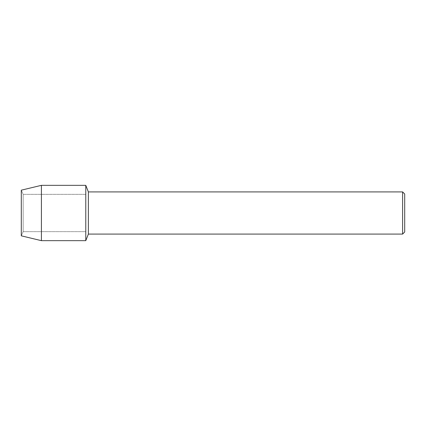 <?xml version="1.0" encoding="UTF-8"?>
<svg xmlns="http://www.w3.org/2000/svg" width="426" height="426" viewBox="0 0 426 426"><rect width="100%" height="100%" fill="white"/><g stroke="black" fill="none" stroke-linecap="round" stroke-linejoin="round"><path stroke-width="0.32" stroke-dasharray="2.13 1.6" d="M23.164 231.648L21.3 235.828L21.3 190.172L23.164 194.352L85.78 194.352L85.78 231.648L23.164 231.648L23.164 194.352L23.164 231.648L21.3 235.828L21.3 190.172L23.164 194.352L23.164 231.648L23.164 194.352L85.78 194.352L85.78 231.648L85.78 194.352L85.78 231.648L23.164 231.648M404.7 194.006L404.7 231.994M402.607 191.913L402.607 234.087M88.374 191.913L88.374 234.087M85.78 185.337L85.78 240.663L85.78 185.337M41.413 185.337L41.413 240.663"/><path stroke-width="0.64" d="M21.3 235.828L21.3 190.172L41.413 185.337L85.78 185.337L88.374 191.913L402.607 191.913L404.7 194.006L404.7 231.994L402.607 234.087L88.374 234.087L85.78 240.663L85.78 185.337L85.78 240.663L41.413 240.663L21.3 235.828L21.3 190.172M88.374 234.087L88.374 191.913M402.607 234.087L402.607 191.913M41.413 240.663L41.413 185.337"/></g></svg>

